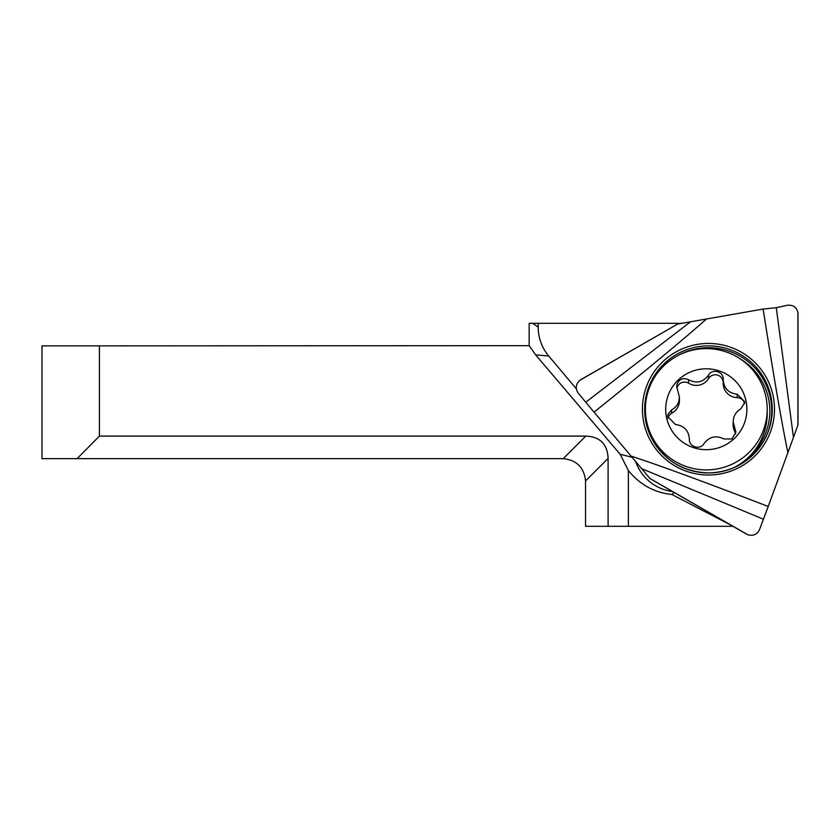 <?xml version="1.0" encoding="UTF-8"?>
<svg xmlns="http://www.w3.org/2000/svg" width="840" height="840" viewBox="0 0 840 840"><rect width="100%" height="100%" fill="white"/><g stroke="black" fill="none" stroke-linecap="round" stroke-linejoin="round"><path stroke-width="1.26" d="M730.579 524.937L671.843 494.466C654.371 492.66 639.891 484.691 628.394 470.558L628.394 526.312L732.963 526.312M628.394 470.558L620.141 454.262L535.647 354.848L529.158 345.671L99.414 345.881L99.414 436.096L585.774 436.096C600.054 436.706 607.499 444.15 608.097 458.43L608.097 526.312L628.394 526.312M608.097 526.312L585.543 526.312L585.543 480.984C584.147 467.523 576.712 460.079 563.22 458.651L585.774 436.096M682.248 323.327L529.158 323.327L529.158 345.671M563.22 458.651L77.091 458.651L99.414 436.096M99.414 345.881L42 345.881L42 458.651L77.091 458.651M538.188 323.327L538.188 327.159A45.108 44.94 -0 0 0 548.74 356.034L576.376 388.846M635.607 461.401A45.108 44.94 -0 0 0 672.483 491.526M620.141 454.262L632.1 457.296M671.843 494.466L674.216 492.524M594.038 412.146L631.04 456.068C660.198 465.654 705.925 482.454 768.212 506.489L787.899 452.603C781.651 422.646 773.399 374.798 763.14 309.046L706.45 319C683.54 339.37 646.065 370.419 594.038 412.146L578.508 393.477C575.988 390.222 575.621 386.747 577.405 383.072L579.736 380.352L677.597 324.072L580.734 379.691A9.156 9.124 -0 0 0 579.736 380.352M768.212 506.489L759.57 529.515C757.155 534.534 753.207 536.267 747.726 534.712A9.156 9.124 -0 0 1 746.655 534.188L650.024 478.611L631.04 456.068M706.45 319L677.597 324.072M787.899 452.603L798 424.956L798 313.793A9.156 9.124 -0 0 0 797.927 312.606C796.509 307.146 792.971 304.7 787.3 305.288L776.286 307.724L763.14 309.046M747.726 534.712L649.866 478.433M797.927 312.606L797.916 425.166M677.029 384.174L676.704 386.442L679.424 397.194L678.846 401.279C677.618 405.111 675.213 407.957 671.643 409.815L668.01 414.32L667.695 416.556L675.402 424.494C684.254 425.712 688.916 430.71 689.388 439.467C688.895 447.006 700.434 450.251 704.025 443.562C709.412 436.59 716.079 435.068 724.038 438.995L731.924 438.931L735.882 432.149L733.163 421.628L733.74 417.575C734.979 413.721 737.373 410.823 740.943 408.86L744.901 401.971L737.184 394.181C728.332 393.194 723.671 388.195 723.208 379.197C723.692 371.469 712.152 368.225 708.561 375.113C703.175 382.316 696.507 383.838 688.548 379.68C683.277 377.454 679.434 378.956 677.029 384.174M676.904 388.185A7.896 7.865 180 0 1 688.548 383.124L688.548 379.68M667.895 418.288A7.896 7.865 180 0 1 671.643 413.259L671.643 409.815M733.32 467.922A60.9 60.659 -0 0 0 767.193 413.564L767.193 409.238A60.9 60.659 -0 0 0 647.934 391.923A60.9 60.659 -0 0 0 697.505 469.276A60.9 60.659 -0 0 0 767.193 409.238M744.702 403.725A7.896 7.865 180 0 0 737.184 397.625A14.312 14.259 -0 0 1 723.188 383.376L723.208 379.197M745.196 420.788A40.593 40.446 -0 0 0 717.885 370.482A40.593 40.446 -0 0 0 667.391 397.698A40.593 40.446 -0 0 0 694.701 448.004A40.593 40.446 -0 0 0 745.196 420.788M689.399 440.013L689.388 439.467M733.152 421.628L733.152 424.998A14.312 14.259 -0 0 0 734.916 431.855A7.896 7.865 180 0 1 735.683 433.881M671.643 413.259A14.312 14.259 -0 0 0 679.434 400.565L679.434 397.194M688.548 383.124A14.312 14.259 -0 0 0 708.561 378.556A7.896 7.865 180 0 1 723.188 382.095M532.802 323.327L538.188 327.159M535.647 354.848L548.74 356.034M608.097 458.43L585.543 480.984M746.235 459.365A61.362 61.131 -0 0 0 740.355 358.953M651.273 376.331A66.035 65.782 180 0 1 741.478 352.254A66.035 65.782 180 0 1 765.65 442.124A66.035 65.782 180 0 1 675.444 466.2A66.035 65.782 180 0 1 651.273 376.331M649.981 434.774C662.014 459.281 681.734 472.007 709.128 472.952C732.952 471.933 751.139 461.339 763.697 441.189A63.788 63.535 -0 0 0 737.184 352.685A63.788 63.535 -0 0 0 649.981 434.774A63.788 63.535 -0 0 0 763.697 441.189L766.941 434.774M776.286 307.724L793.433 437.178M763.14 519.099L641.739 468.689M585.952 402.077L690.207 322.067M676.893 356.118A63.263 63.021 180 0 1 766.7 435.33M734.916 431.855L734.916 428.411M708.561 378.556L708.561 375.113M737.184 397.625L737.184 394.181M645.404 413.564L645.404 409.238"/></g></svg>
